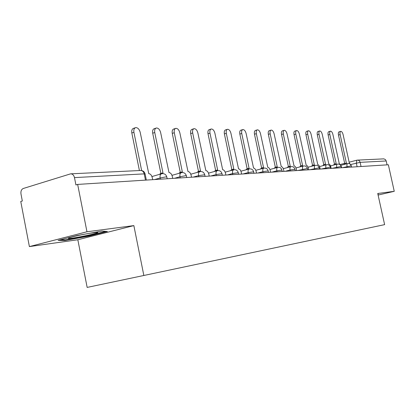 <?xml version="1.0" encoding="UTF-8"?>
<svg xmlns="http://www.w3.org/2000/svg" width="415" height="415" viewBox="0 0 415 415"><rect width="100%" height="100%" fill="white"/><g stroke="black" fill="none" stroke-linecap="round" stroke-linejoin="round"><path stroke-width="0.62" d="M86.963 231.772L29.392 246.588L77.833 239.751L87.155 287.413L143.844 275.482L133.853 225.599L86.963 231.772L77.657 184.416L388.357 164.776L394.25 191.315L377.749 193.489L384.622 224.634L143.844 275.482M29.392 246.588L20.75 201.467L22.332 200.995L20.989 193.981C20.651 191.185 21.419 189.354 23.287 188.483L70.612 173.844C72.542 173.844 73.834 175.099 74.477 177.604L75.919 184.934L77.657 184.416M357.528 160.117L383.771 158.862L385.421 159.552L386.204 160.963L360.127 162.353L350.877 164.48M387.065 164.854L386.204 160.963M378.096 195.06L394.25 191.315M77.833 239.751L133.853 225.599M107.366 231.466L101.82 231.088L76.723 235.611L58.126 240.378L64.942 240.487L89.095 236.099L107.366 231.466M377.94 194.37L378.273 194.184L377.915 194.246M88.997 235.611L89.095 236.099M64.828 239.891L64.942 240.487M152.679 179.674L152.263 177.641C151.6 175.151 150.432 173.823 148.762 173.657L140.203 132.375C139.331 129.247 137.847 127.659 135.757 127.607C134.144 128.095 133.531 129.662 133.915 132.302L141.64 170.544M139.409 170.549L131.83 132.987C131.446 130.352 132.058 128.785 133.677 128.297L135.191 127.794M172.713 178.409L172.313 176.437C171.67 174.025 170.56 172.739 168.993 172.578L160.647 132.598C159.806 129.579 158.406 128.043 156.45 127.986C154.935 128.453 154.37 129.968 154.754 132.535L162.971 172.899L161.394 173.818M159.313 174.419L160.532 173.527L162.255 173.029M160.88 173.429L152.699 133.194C152.315 130.632 152.881 129.122 154.401 128.655L155.952 128.147M191.523 177.215L191.128 175.312C190.506 172.972 189.458 171.722 187.985 171.561L179.835 132.81C179.026 129.89 177.703 128.401 175.867 128.339C174.44 128.785 173.921 130.258 174.3 132.748L182.325 171.867L180.81 172.822M178.766 173.403L179.949 172.474L181.682 171.981M180.271 172.381L172.277 133.391C171.898 130.901 172.422 129.433 173.854 128.987L175.431 128.479M85.111 234.096C76.837 235.704 71.307 237.012 68.527 238.028L68.408 238.485C71.214 238.796 93.64 234.397 97.245 232.836L97.888 232.457L97.276 232.322L89.189 233.365M105.752 231.357L88.826 235.653L65.409 239.901L60.351 239.808M209.217 176.1L208.833 174.248C208.231 171.981 207.23 170.767 205.84 170.612L197.888 133.013C197.104 130.186 195.854 128.738 194.127 128.671C192.783 129.101 192.301 130.528 192.674 132.956L200.518 170.892L199.07 171.877M197.058 172.443L198.199 171.483L199.931 170.996M198.495 171.4L190.687 133.578C190.309 131.156 190.796 129.729 192.145 129.298L193.738 128.795M225.89 175.047L225.516 173.247C224.93 171.042 223.981 169.865 222.668 169.709L214.892 133.199C214.14 130.46 212.952 129.055 211.328 128.987C210.057 129.397 209.611 130.782 209.98 133.148L217.647 169.979L216.267 170.985M214.29 171.535L215.38 170.555L217.112 170.072M215.66 170.477L208.024 133.749C207.65 131.394 208.102 130.009 209.373 129.594L210.976 129.096M241.629 174.051L241.26 172.303C240.695 170.16 239.787 169.014 238.547 168.864L230.953 133.376C230.221 130.72 229.09 129.356 227.555 129.283C226.357 129.677 225.942 131.026 226.31 133.324L233.806 169.118L232.493 170.134M230.548 170.669L231.591 169.673L233.313 169.196M231.85 169.6L224.385 133.915C224.017 131.617 224.432 130.269 225.636 129.874L227.244 129.376M256.506 173.107L256.148 171.411C255.599 169.325 254.732 168.21 253.555 168.059L246.131 133.547C245.426 130.964 244.347 129.641 242.9 129.563C241.763 129.947 241.374 131.254 241.743 133.495L249.073 168.298L247.822 169.325M245.908 169.849L246.909 168.843L248.621 168.376M247.153 168.775L239.844 134.066C239.481 131.83 239.87 130.518 241.006 130.139L242.619 129.646M270.601 172.22L270.248 170.565C269.709 168.537 268.884 167.447 267.768 167.302L260.506 133.703C259.821 131.197 258.789 129.905 257.419 129.828C256.34 130.196 255.982 131.472 256.346 133.661L263.52 167.53L262.332 168.557M260.449 169.071L261.403 168.059L263.105 167.598M261.632 167.997L254.478 134.216C254.12 132.032 254.483 130.756 255.562 130.388L257.165 129.905M283.964 171.374L283.616 169.766C283.097 167.785 282.304 166.726 281.24 166.581L274.133 133.858C273.469 131.42 272.489 130.16 271.187 130.082C270.165 130.435 269.833 131.68 270.191 133.812L277.215 166.799L276.084 167.831M274.232 168.329L275.145 167.312L276.831 166.856M275.358 167.255L268.355 134.351C267.997 132.224 268.334 130.979 269.361 130.621L270.959 130.149M296.652 170.57L296.315 169.004C295.807 167.074 295.044 166.042 294.038 165.901L287.076 133.998C286.433 131.628 285.494 130.398 284.259 130.32C283.284 130.663 282.978 131.877 283.331 133.957L290.21 166.104L289.136 167.136M287.31 167.619L288.181 166.607L289.857 166.161M288.384 166.55L281.526 134.486C281.173 132.406 281.484 131.192 282.459 130.85L284.052 130.377M308.719 169.808L308.387 168.277C307.889 166.399 307.162 165.388 306.203 165.248L299.381 134.133C298.759 131.825 297.856 130.626 296.683 130.543C295.755 130.875 295.47 132.063 295.817 134.097L302.561 165.445L301.539 166.472M299.744 166.949L300.574 165.933L302.229 165.492M300.761 165.881L294.043 134.61C293.695 132.577 293.986 131.394 294.915 131.062L296.497 130.601M320.204 169.081L319.882 167.587C319.394 165.756 318.694 164.771 317.776 164.631L311.1 134.263C310.487 132.012 309.626 130.844 308.511 130.761C307.629 131.083 307.359 132.24 307.702 134.227L314.311 164.817L313.341 165.839M311.577 166.306L312.365 165.294L314.005 164.864M312.542 165.248L305.954 134.73C305.611 132.743 305.881 131.586 306.768 131.264L308.34 130.813M331.149 168.391L330.833 166.934C330.361 165.139 329.686 164.179 328.815 164.039L322.263 134.387C321.672 132.193 320.842 131.052 319.778 130.969C318.938 131.28 318.689 132.406 319.026 134.351L325.51 164.216L324.582 165.237M322.844 165.689L323.601 164.682L325.22 164.262M323.767 164.641L317.309 134.844C316.967 132.899 317.221 131.773 318.061 131.456L319.623 131.01M341.597 167.733L341.286 166.306L339.242 163.484L332.918 134.507C332.342 132.364 331.549 131.249 330.532 131.166C329.728 131.467 329.494 132.572 329.832 134.47L336.186 163.65L335.304 164.662M333.593 165.103L334.314 164.107L335.917 163.686M334.474 164.065L328.135 134.948C327.798 133.049 328.037 131.944 328.841 131.643L330.387 131.202M351.578 167.1L351.272 165.704L349.3 162.95L343.101 134.621C342.536 132.53 341.768 131.441 340.798 131.353C340.03 131.643 339.812 132.722 340.144 134.585L346.38 163.105L345.539 164.107M343.859 164.542L344.549 163.552L346.131 163.142M344.699 163.51L338.479 135.051C338.147 133.194 338.365 132.115 339.133 131.82L340.668 131.389M351.261 165.834L342.608 167.665M347.251 167.375L347.065 166.524C346.764 164.822 346.961 163.837 347.661 163.562L347.723 163.557M341.052 166.451L332.208 168.324M336.923 168.028L336.731 167.157C336.43 165.419 336.643 164.407 337.374 164.122L337.437 164.117M330.356 167.105L321.303 169.014M326.097 168.708L325.905 167.821C325.599 166.042 325.827 165.004 326.595 164.714L326.662 164.703M319.135 167.785L309.865 169.735M314.741 169.429L314.544 168.516C314.233 166.695 314.482 165.632 315.286 165.331L315.358 165.32M307.349 168.5L297.856 170.498M302.81 170.181L302.608 169.247C302.296 167.38 302.561 166.291 303.407 165.979L303.49 165.969M294.956 169.258L290.059 170.015L285.224 171.291M290.261 170.975L290.059 170.015C289.737 168.106 290.023 166.986 290.92 166.659L291.003 166.648M281.91 170.051L276.836 170.824L271.924 172.137M277.049 171.81L276.836 170.824C276.514 168.864 276.826 167.717 277.765 167.38L277.858 167.37M268.152 170.892L262.897 171.68L257.902 173.019M263.11 172.692L262.897 171.68C262.571 169.668 262.903 168.485 263.899 168.137L263.997 168.127M253.627 171.779L248.175 172.583L243.097 173.958M248.393 173.62L248.175 172.583C247.843 170.513 248.206 169.299 249.254 168.936C251.449 168.625 252.901 169.538 253.607 171.67L253.944 173.273M238.267 172.718L232.602 173.537L227.436 174.948M232.825 174.606L232.602 173.537C232.265 171.411 232.654 170.16 233.77 169.782C236.026 169.46 237.52 170.399 238.241 172.599L238.584 174.243M221.994 173.709L216.101 174.549L210.851 175.996M216.329 175.649L216.101 174.549C215.764 172.36 216.184 171.073 217.361 170.679C219.691 170.347 221.226 171.312 221.968 173.579L222.321 175.27M204.73 174.767L198.593 175.623L193.25 177.106M198.827 176.754L198.593 175.623C198.251 173.371 198.707 172.038 199.957 171.628C202.354 171.286 203.936 172.282 204.704 174.622L205.062 176.359M186.382 175.893L185.63 175.711L179.975 176.759L174.544 178.289M180.214 177.931L179.975 176.759C179.628 174.445 180.126 173.071 181.454 172.64C183.928 172.282 185.562 173.314 186.351 175.732L186.719 177.521M166.846 177.091L166.016 176.889L160.143 177.978L154.624 179.55M160.387 179.187L160.143 177.978C159.796 175.587 160.33 174.165 161.746 173.719C164.304 173.351 165.99 174.414 166.804 176.909L167.183 178.756M357.113 166.747L356.309 163.085L356.864 160.2L357.31 160.128C358.742 160.112 359.681 160.859 360.127 162.353L361.04 166.503M145.136 174.124L144.213 173.88L74.477 177.604M145.473 180.126L144.213 173.88C143.606 171.623 142.381 170.492 140.54 170.498L70.903 173.828M133.915 132.302L131.83 132.987M154.754 132.535L152.699 133.194M174.3 132.748L172.277 133.391M192.674 132.956L190.687 133.578M209.98 133.148L208.024 133.749M226.31 133.324L224.385 133.915M241.743 133.495L239.844 134.066M256.346 133.661L254.478 134.216M270.191 133.812L268.355 134.351M283.331 133.957L281.526 134.486M295.817 134.097L294.043 134.61M307.702 134.227L305.954 134.73M319.026 134.351L317.309 134.844M329.832 134.47L328.135 134.948M340.144 134.585L338.479 135.051M161.388 173.823L151.942 176.541M268.464 172.355L268.132 170.793C267.447 168.718 266.036 167.831 263.899 168.137M282.216 171.483L281.894 169.963C281.225 167.945 279.85 167.084 277.765 167.38M295.257 170.658L294.94 169.18C294.292 167.214 292.949 166.374 290.92 166.659M307.645 169.875L307.333 168.433C306.701 166.519 305.393 165.699 303.407 165.979M319.425 169.133L319.119 167.722C318.502 165.855 317.221 165.056 315.286 165.331M330.641 168.423L330.345 167.043C329.738 165.222 328.488 164.444 326.595 164.714M341.332 167.748L341.042 166.399C340.445 164.625 339.226 163.863 337.374 164.122M351.536 167.1L351.246 165.782C350.67 164.05 349.471 163.308 347.661 163.562M181.137 172.728L171.986 175.332M199.677 171.706L190.801 174.207M217.112 170.747L208.506 173.143M233.541 169.844L225.184 172.147M249.052 168.993L240.933 171.208M263.717 168.184L255.822 170.321M277.599 167.421L269.921 169.486M290.77 166.7L283.295 168.692M303.272 166.016L295.994 167.94M315.161 165.362L308.07 167.224M326.481 164.739L319.566 166.55M337.271 164.148L330.522 165.901M347.568 163.588L340.98 165.284M146.334 180.074L145.089 173.911C144.404 171.623 142.89 170.487 140.54 170.498M340.549 164.423L344.663 163.36M349.139 162.198L356.776 160.221M357.31 160.128L356.864 160.2M69.206 237.774L68.408 238.485"/></g></svg>
